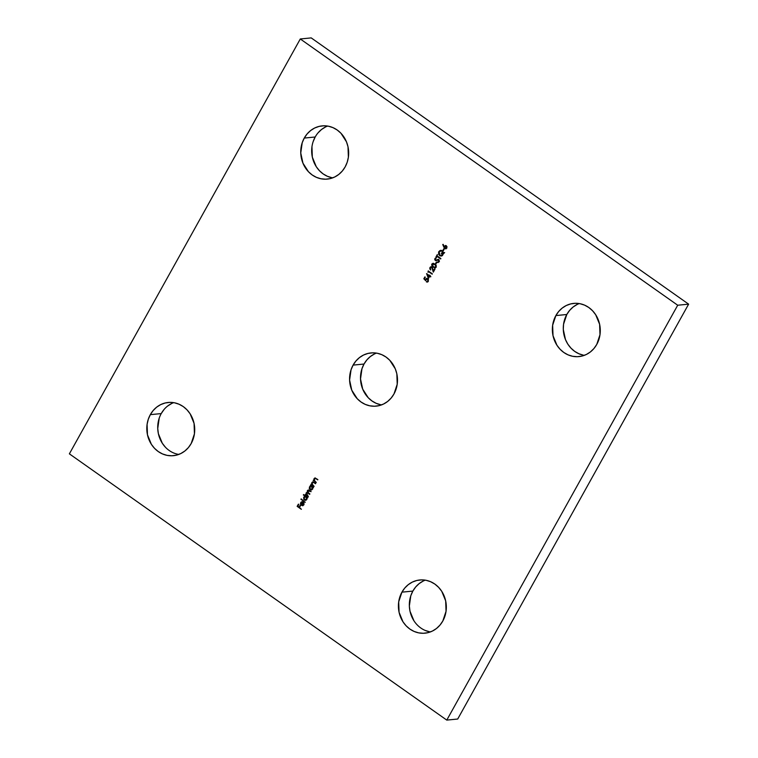 <?xml version="1.0" encoding="UTF-8"?>
<svg xmlns="http://www.w3.org/2000/svg" width="758" height="758" viewBox="0 0 758 758"><rect width="100%" height="100%" fill="white"/><g stroke="black" fill="none" stroke-linecap="round" stroke-linejoin="round"><path stroke-width="1.14" d="M374.414 353.986L370.359 356.544L366.853 359.936L364.02 364.039L353.095 365.11A26.729 23.934 84.4 0 1 370.927 352.934A26.729 23.934 84.4 0 1 393.772 365.716A26.729 23.934 84.4 0 1 393.98 393.961L397.211 384.259L396.841 373.846L395.297 368.862L389.792 360.306L386.049 357.065L381.824 354.678L377.276 353.256L372.585 352.84L367.924 353.446L363.489 355.057L359.444 357.615L355.928 361.007L353.095 365.11L351.049 369.771L349.59 380.033L351.778 390.209L357.283 398.765L361.035 402.005L365.261 404.393L369.809 405.814L374.499 406.231L379.152 405.625L383.586 404.014L387.641 401.456L391.147 398.064L393.98 393.961A26.729 23.934 84.4 0 1 376.148 406.136A26.729 23.934 84.4 0 1 353.304 393.355A26.729 23.934 84.4 0 1 353.095 365.11L364.02 364.039A26.729 23.934 -95.6 0 0 381.539 404.895M164.069 409.472L161.236 413.584L150.321 414.654A26.729 23.934 84.4 0 1 168.153 402.479A26.729 23.934 84.4 0 1 190.997 415.261A26.729 23.934 84.4 0 1 191.206 443.496L194.436 433.803L194.067 423.381L190.144 413.83L187.018 409.851L183.275 406.601L179.04 404.222L174.492 402.792L169.801 402.384L165.149 402.991L160.715 404.601L156.66 407.15L153.154 410.552L150.321 414.654L148.274 419.316L147.09 424.357L147.459 434.77L151.382 444.321L154.509 448.3L158.251 451.55L162.487 453.928L167.025 455.359L171.725 455.776L176.377 455.17L180.811 453.549L184.867 451.001L188.372 447.608L191.206 443.496A26.729 23.934 84.4 0 1 173.374 455.681A26.729 23.934 84.4 0 1 150.529 442.899A26.729 23.934 84.4 0 1 150.321 414.654L161.236 413.584A26.729 23.934 -95.6 0 0 178.765 454.43M327.627 126.065A26.729 23.934 -95.6 0 0 315.186 136.999L304.261 138.07A26.729 23.934 84.4 0 1 322.093 125.894A26.729 23.934 84.4 0 1 344.947 138.676A26.729 23.934 84.4 0 1 345.146 166.912L347.202 162.259L348.377 157.219L348.007 146.806L346.463 141.822L340.967 133.266L337.215 130.025L332.989 127.638L328.441 126.216L323.751 125.8L319.099 126.406L314.655 128.017L310.609 130.566L307.094 133.967L304.261 138.07L302.215 142.731L300.755 152.983L302.954 163.169L308.449 171.725L312.201 174.965L316.427 177.344L320.975 178.774L325.665 179.191L330.317 178.585L334.752 176.974L338.807 174.416L342.313 171.024L345.146 166.912A26.729 23.934 84.4 0 1 327.323 179.096A26.729 23.934 84.4 0 1 304.47 166.315A26.729 23.934 84.4 0 1 304.261 138.07L315.186 136.999A26.729 23.934 -95.6 0 0 332.715 177.846M577.189 304.451L573.133 306.999L569.628 310.392L566.795 314.504L555.87 315.574A26.729 23.934 84.4 0 1 573.702 303.399A26.729 23.934 84.4 0 1 596.555 316.171A26.729 23.934 84.4 0 1 596.764 344.416L599.985 334.723L599.616 324.301L595.693 314.75L592.576 310.771L588.824 307.521L584.598 305.142L580.05 303.712L575.36 303.295L570.708 303.911L566.264 305.521L562.218 308.07L558.703 311.462L555.87 315.574L552.639 325.267L553.018 335.69L556.94 345.241L560.058 349.22L563.81 352.47L568.036 354.848L572.584 356.279L577.274 356.696L581.926 356.08L586.37 354.469L590.416 351.92L593.931 348.528L596.764 344.416A26.729 23.934 84.4 0 1 578.932 356.592A26.729 23.934 84.4 0 1 556.078 343.819A26.729 23.934 84.4 0 1 555.87 315.574L566.795 314.504A26.729 23.934 -95.6 0 0 584.323 355.35M423.248 581.026L419.193 583.584L415.687 586.976L412.854 591.088L401.93 592.159A26.729 23.934 84.4 0 1 419.761 579.984A26.729 23.934 84.4 0 1 442.606 592.756A26.729 23.934 84.4 0 1 442.814 621.001L446.045 611.299L445.676 600.886L441.753 591.335L438.626 587.355L434.884 584.105L430.648 581.727L426.1 580.296L421.41 579.879L416.758 580.486L412.324 582.106L408.268 584.655L404.763 588.047L401.93 592.159L398.699 601.852L399.068 612.275L402.991 621.825L406.117 625.805L409.86 629.055L414.095 631.433L418.643 632.864L423.334 633.281L427.986 632.665L432.42 631.054L436.475 628.505L439.981 625.104L442.814 621.001A26.729 23.934 84.4 0 1 424.982 633.176A26.729 23.934 84.4 0 1 402.138 620.395A26.729 23.934 84.4 0 1 401.93 592.159L412.854 591.088A26.729 23.934 -95.6 0 0 430.373 631.935M677.709 305.228L446.784 720.1L69.376 453.843L300.291 38.971L677.709 305.228L300.291 38.971L311.216 37.9L688.624 304.157L677.709 305.228L688.624 304.157L457.709 719.029L446.784 720.1L677.709 305.228M443.288 250.765L444.264 249.003L443.837 248.7L442.852 250.462L443.288 250.765L444.264 249.003L443.837 248.7L442.852 250.462L443.288 250.765M436.921 256.318L440.654 258.952L437.148 255.91L437.281 254.612L435.945 257.009L436.371 257.313L437.101 256.299L440.881 258.544L437.148 255.91L437.281 254.612L435.945 257.009L436.371 257.313L436.921 256.318M435.841 264.135L436.816 262.372L436.39 262.069L435.414 263.831L435.841 264.135L436.816 262.372L436.39 262.069L435.414 263.831L435.841 264.135M430.392 267.792L431.406 267.233L432.117 267.735L433.311 272.141L435.045 269.033L434.618 268.739L433.434 270.862L432.183 267.129L430.866 266.731L429.976 267.47L429.786 268.815L430.525 269.933L430.392 267.792L431.785 267.394L433.311 272.141L435.045 269.033L434.618 268.739L433.434 270.862L431.975 266.958L431.056 266.702L429.976 267.47L430.525 269.933L430.392 267.792M428.431 278.508L429.644 276.338L430.828 276.604L429.739 275.097L429.445 275.628L426.565 273.591L428.431 278.508L429.644 276.338L430.828 276.604L429.739 275.097L429.445 275.628L426.565 273.591L428.431 278.508M316.228 482.495L314.447 480.496L314.409 478.971L315.328 478.478L317.858 479.568L314.769 478.023L313.907 479.028L313.964 480.335L313.187 480.354L316.228 482.495L314.579 480.676L314.409 478.971L315.489 478.525L317.858 479.568L315.025 477.957L314.077 478.639L313.964 480.335L313.187 480.354L316.228 482.495M310.287 485.575L310.846 485.973L309.596 486.702L309.245 488.446L310.069 489.744L311.472 490.028L312.722 488.919L312.798 487.347L313.556 487.309L310.515 485.167L310.846 485.973L309.482 486.892L310.069 489.744L311.216 490.075L312.618 489.118L312.798 487.347L313.556 487.309L310.287 485.575M303.352 494.974L305.161 496.253L303.683 497.324L303.825 499.446L305.038 500.308L306.421 499.967L307.085 497.608L307.843 497.57L303.579 494.557L305.161 496.253L303.769 497.153L304.356 500.005L305.502 500.337L306.905 499.38L307.085 497.608L307.843 497.57L303.579 494.557L303.352 494.974M303.465 504.629L301.675 505.055L303.333 502.061L301.296 501.957L300.462 503.435L300.888 504.942L302.755 505.728L303.996 504.591L303.892 502.706L303.655 504.61L303.513 502.942L303.465 504.629L301.675 505.055L303.333 502.061L302.072 501.682L300.727 502.611L300.566 504.316L302.603 505.747L303.873 504.837L303.892 502.706L303.465 504.629M301.314 509.3L299.514 507.453L300.528 505.643L300.102 505.34L299.088 507.159L297.809 506.249L298.823 504.43L298.396 504.136L297.155 506.363L301.314 509.3L299.514 507.453L300.528 505.643L300.102 505.34L299.088 507.159L297.809 506.249L298.823 504.43L298.396 504.136L297.155 506.363L301.314 509.3M305.199 502.317L301.163 498.897L305.199 502.317M307.075 492.274L306.137 492.89L306.26 494.434L306.09 493.666L306.26 494.434L305.322 494.491L308.364 496.632L306.459 494.453L306.478 493.221L307.255 492.795L309.634 494.349L309.87 493.932L307.757 492.217L307.748 490.928L308.591 490.511L311.14 491.648L308.402 489.99L307.322 490.796L307.464 492.34L306.137 492.89L306.08 494.453L305.322 494.491L308.364 496.632L306.478 493.221L307.161 492.785M314.077 486.371L312.192 484.163L312.249 482.837L313.016 482.325L315.707 483.433L312.609 481.889L311.746 482.903L311.813 484.201L311.036 484.229L314.077 486.371L312.429 484.542L312.249 482.837L313.329 482.401L315.707 483.433L312.864 481.832L311.917 482.505L311.813 484.201L311.036 484.229L314.077 486.371M427.36 282.061L426.403 281.891L428.355 281.322L427.777 278.688L426.735 278.385L425.39 279.768L424.433 278.745L425.304 277.191L424.878 276.888L423.836 278.764L425.655 280.706L426.669 278.935L428.09 279.958L427.815 281.19L426.403 281.891L428.185 281.569L428.441 279.475L426.583 278.404L425.39 279.768L424.433 278.745L425.304 277.191L424.878 276.888L423.836 278.764L425.001 276.983L423.836 278.764L425.655 280.706L425.996 279.55L427.531 279.096L427.938 281L426.403 281.891L427.455 282.052M428.014 272.33L428.403 271.62L432.363 273.846L428.204 270.909L428.014 272.33L428.403 271.62L432.363 273.846L428.204 270.909L428.014 272.33M436.229 267.176L436.182 265.357L435.281 264.324L433.33 263.339L431.975 263.898L431.643 264.987L432.837 266.892L435.007 267.915L436.229 267.176L434.921 264.049L432.97 263.339L431.852 264.087L433.188 267.157L435.158 267.906L436.229 267.176M438.181 262.486L439.375 261.482L438.967 259.729L435.452 260.013L435.234 259.103L436.276 257.9L435.149 258.288L434.722 259.606L435.812 260.638L438.617 260.051L438.825 261.444L437.574 261.955L438.048 262.495L439.252 261.737L438.854 259.643L437.982 259.435M442.302 250.803L440.36 250.405L438.645 251.912L438.636 254.366L440.085 255.882L442.483 255.55L443.534 253.172L444.662 252.556L443.487 252.698L442.52 250.974L440.692 250.339L438.768 251.665L439.64 255.617L441.213 256.062L444.662 252.556L443.487 252.698L442.302 250.803M443.894 247.212L444.813 248.577L445.941 248.814L447.059 246.814L445.846 245.516L444.16 246.748L443.155 244.351L444.813 248.577L445.77 248.842L446.85 248.084L446.377 245.753L445.192 245.611L444.16 246.748L442.748 244.512L443.894 247.212M446.784 720.1L457.709 719.029L688.624 304.157L311.216 37.9L300.291 38.971L69.376 453.843L446.784 720.1M376.461 353.105A26.729 23.934 -95.6 0 0 364.02 364.039L361.973 368.701L360.514 378.953L362.703 389.138L368.208 397.694L371.951 400.935L376.176 403.322L380.724 404.744M171.63 403.531L167.584 406.08M159.189 418.245L157.74 428.497L158.384 433.699L162.307 443.25L165.424 447.229M325.58 126.946L321.525 129.495L318.019 132.896M315.186 136.999L313.139 141.661M311.955 146.701L312.324 157.114L316.247 166.665L319.374 170.645L323.116 173.895L327.352 176.273L331.9 177.704M579.235 303.57A26.729 23.934 -95.6 0 0 566.795 314.504L563.564 324.197L563.289 329.417L565.477 339.593L567.856 344.17L570.982 348.149L574.725 351.399L578.96 353.778L583.508 355.208M425.285 580.154A26.729 23.934 -95.6 0 0 412.854 591.088L410.798 595.741L409.348 606.002L409.993 611.194L413.915 620.745M425.011 630.362L429.559 631.784M173.677 402.65A26.729 23.934 -95.6 0 0 161.236 413.584M301.371 509.196L297.155 506.363L298.519 504.222L297.335 506.344L301.371 509.196M299.268 507.14L300.225 505.425L299.268 507.14M302.698 505.738L300.566 504.316L300.727 502.611L302.262 501.663L300.642 503.416M302.935 505.709L301.419 505.292L300.651 503.862M302.736 502.213L301.115 502.848L301.324 504.752L301.115 502.848L302.736 502.213L301.504 504.733L302.916 502.194L301.324 504.752L302.916 502.194L301.997 502.175M305.256 502.213L300.935 499.314L305.256 502.213M307.672 497.873L307.085 497.608L307.672 497.873M305.588 500.327L304.356 500.005L303.769 497.153L305.341 496.234L303.532 494.955L305.341 496.234L303.693 497.883L304.005 499.437L305.218 500.299M304.924 496.3L304.204 496.765M305.199 496.68L306.924 497.892L305.844 499.787L304.593 499.598L304.147 497.409L306.279 496.897L305.313 496.651M305.408 496.642L306.099 496.916L306.725 499.086L306.099 496.916L306.545 499.105L304.593 499.598L304.147 497.409L305.019 496.698L306.099 496.916M307.464 492.34L307.596 490.578L307.464 492.34L306.971 492.283M306.478 493.221L308.279 493.24L309.7 494.235L308.089 493.25L309.634 494.349L309.87 493.932L308.686 493.098L307.748 490.928L311.14 491.648L308.26 490L307.416 490.597L308.354 489.99M307.435 492.776L308.279 493.24L306.658 493.202M308.582 489.971L307.502 490.777L307.653 492.321M313.386 487.612L312.798 487.347L313.386 487.612M311.301 490.066L310.069 489.744L309.482 486.892L311.026 485.954L310.467 485.556L311.026 485.954L309.776 486.683L309.425 488.427L310.932 490.038M310.486 489.327L312.438 488.825L310.05 489.118L309.662 487.716L310.467 486.532L311.813 486.655L312.258 488.844L311.993 486.636L310.932 486.399L312.106 486.721L312.637 488.247L311.822 489.422L310.297 489.336L309.851 487.148L311.993 486.636L311.026 486.39M311.813 486.655L312.258 488.844L310.297 489.336M314.134 486.266L311.036 484.229L314.134 486.266M313.149 481.804L312.097 482.486L311.813 484.201L311.917 482.505L312.959 481.823M315.536 483.746L313.509 482.382L312.438 482.818L313.509 482.382L315.536 483.746M312.249 482.837L313.329 482.401M316.285 482.391L313.187 480.354L316.285 482.391M315.309 477.938L314.257 478.62L313.964 480.335L314.077 478.639L315.11 477.957M317.697 479.871L315.669 478.516L314.589 478.952L315.669 478.516L317.697 479.871M314.409 478.971L315.489 478.525M315.044 478.497L315.517 478.459M426.204 278.65L426.83 278.375M426.403 281.891L427.673 282.014M427.228 281.559L426.631 281.483M426.811 281.464L428.118 280.981L427.711 279.077L426.953 278.887M427.37 281.55L428.298 280.479L427.91 279.238L426.849 278.916L427.531 279.096M425.683 280.526L424.016 278.755L425.683 280.526M428.545 278.309L426.716 273.695L428.545 278.309M430.658 276.907L429.644 276.338L430.658 276.907M429.398 276.016L427.408 274.756L429.398 276.016L428.459 277.4L429.398 276.016L428.459 277.4L427.408 274.756L429.398 276.016M428.459 277.4L427.408 274.756L429.218 276.035L428.459 277.4M428.109 272.141L428.327 270.994L428.109 272.141M432.193 274.15L428.403 271.62L432.193 274.15M429.966 268.796L430.715 269.924L429.976 267.47L431.15 266.693M433.614 270.843L434.741 268.825L433.614 270.843M430.572 267.773L432.297 267.726L433.443 271.914L431.965 267.375L431.188 267.233L431.785 267.394M430.013 267.764L431.283 266.683M431.965 267.375L431.387 267.214M435.244 267.896L433.188 267.157L431.852 264.087L433.064 263.329M433.51 263.32L432.164 263.879L431.88 265.347L434.704 267.83M435.13 264.637L435.992 266.844L434.002 267.119L432.392 265.783L432.287 264.371L434.694 264.466L435.642 265.376L435.812 266.863L434.997 267.385L433.415 266.75L432.287 264.371L433.642 263.86M433.908 263.926L434.874 264.447L432.467 264.353M432.287 264.371L433.718 263.945L435.642 265.376L434.874 264.447M435.092 267.375L435.992 266.844L435.642 265.376L435.926 266.551L435.139 267.366M435.897 264.03L435.414 263.831L436.513 262.154L435.897 264.03M437.565 262.486L439.005 261.425L437.574 261.955L438.276 262.476M438.617 260.051L439.005 261.425L438.617 260.051M438.854 259.643L435.452 260.013L435.291 258.971L436.276 257.9L434.893 258.63L434.903 259.596L435.424 260.42L435.073 258.611L435.234 260.439L438.683 259.966L439.081 261.273M435.338 258.27L436.456 257.891M436.153 260.089L435.452 260.013M437.091 259.757L438.077 259.425L437.091 259.757M437.754 261.955L437.991 262.486M438.56 259.425L438.058 259.435M439.005 261.425L438.105 261.936M436.428 257.208L435.945 257.009L437.404 254.697L436.428 257.208M440.711 258.848L437.101 256.299L440.711 258.848M443.667 252.689L444.662 252.556L443.667 252.689M441.298 256.052L439.64 255.617L438.768 251.665L440.692 250.339M441.544 250.358L439.621 250.832L438.569 253.248L439.612 255.437L441.762 255.986M440.54 250.386L439.621 250.832M438.598 252.689L438.569 253.248M438.816 254.347L439.071 254.83M441.81 252.926L443.212 252.746L441.81 252.926M440.663 250.898L442.246 251.192L443.212 252.746L441.62 252.935L441.336 253.456L443.24 253.371L442.672 254.764L441.317 255.531M442.369 255.076L441.639 255.465M441.175 255.55L442.918 254.404L441.45 255.484L439.697 255.076L438.873 253.276L439.441 251.609L441.412 250.898L443.212 252.746L442.246 251.192L443.032 252.765L441.336 253.456L443.06 253.229L442.918 254.404L443.24 253.21L441.08 255.56L439.867 255.209L439.195 251.969L440.805 250.851L442.246 251.192L440.9 250.841M443.345 250.661L442.852 250.462L443.961 248.785L443.345 250.661M446.377 245.753L444.16 246.748L445.571 245.488M445.865 248.832L444.813 248.577L444.074 247.193L444.993 248.558L446.121 248.795M445.562 246.066L446.633 246.473L446.358 248.074M446.168 248.207L445.619 248.311M445.713 248.321L444.614 247.468L445.789 246.028L446.443 247.762L445.06 248.179L444.766 246.634L445.704 246.028M445.24 248.16L446.623 247.743L446.348 246.161L446.443 247.762L445.06 248.179"/></g></svg>
